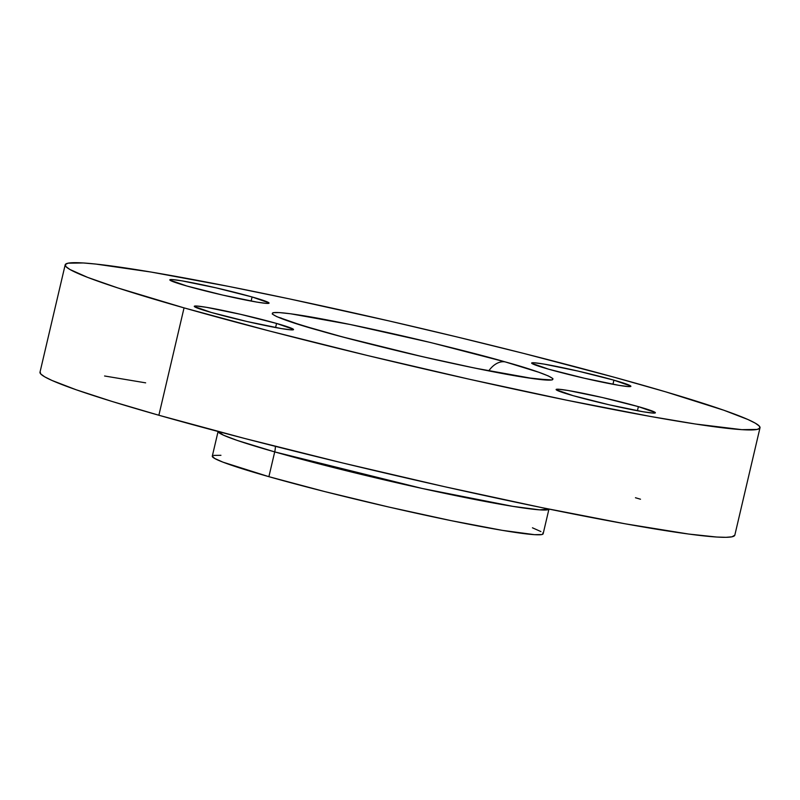 <?xml version="1.0" encoding="UTF-8"?>
<svg xmlns="http://www.w3.org/2000/svg" width="800" height="800" viewBox="0 0 800 800"><rect width="100%" height="100%" fill="white"/><g stroke="black" fill="none" stroke-linecap="round" stroke-linejoin="round"><path stroke-width="1.2" d="M276.56 323.44L275.59 327.54L276.56 323.44L293.43 329.33L290.94 329.85L281.29 328.56L247.26 321.57L211.26 312.45A50.98 2.77 -166.8 0 1 194.28 306.31A50.98 2.77 -166.8 0 1 223.67 310.61A50.98 2.77 -166.8 0 1 276.56 323.44A50.98 2.77 -166.8 0 1 293.54 329.59A50.98 2.77 -166.8 0 1 264.15 325.28A50.98 2.77 -166.8 0 1 211.26 312.45L194.39 306.56L196.88 306.04L206.53 307.33L240.56 314.32L276.56 323.44M252.09 296.97L251.12 301.08L252.09 296.97L268.96 302.87L266.47 303.39L256.82 302.09L222.79 295.1L186.79 285.99A50.98 2.77 -166.8 0 1 169.81 279.84A50.98 2.77 -166.8 0 1 199.2 284.15A50.98 2.77 -166.8 0 1 252.09 296.97A50.98 2.77 -166.8 0 1 269.07 303.12A50.98 2.77 -166.8 0 1 239.68 298.81A50.98 2.77 -166.8 0 1 186.79 285.99L169.92 280.09L172.41 279.58L182.05 280.87L216.09 287.86L252.09 296.97M613.92 380.17L612.96 384.28L613.92 380.17L630.79 386.07L628.31 386.59L618.66 385.29L584.62 378.3L548.63 369.19A50.98 2.77 -166.8 0 1 531.64 363.04A50.98 2.77 -166.8 0 1 561.03 367.35A50.98 2.77 -166.8 0 1 613.92 380.17A50.98 2.77 -166.8 0 1 630.9 386.32A50.98 2.77 -166.8 0 1 601.52 382.01A50.98 2.77 -166.8 0 1 548.63 369.19L531.75 363.3L534.24 362.78L543.89 364.07L577.92 371.06L613.92 380.17M638.39 406.64L637.43 410.74L638.39 406.64L655.27 412.53L652.78 413.05L643.13 411.76L609.09 404.77L573.1 395.66A50.98 2.77 -166.8 0 1 556.12 389.51A50.98 2.77 -166.8 0 1 585.5 393.82A50.98 2.77 -166.8 0 1 638.39 406.64A50.98 2.77 -166.8 0 1 655.38 412.79A50.98 2.77 -166.8 0 1 625.99 408.48A50.98 2.77 -166.8 0 1 573.1 395.66L556.23 389.76L558.71 389.24L568.36 390.53L602.4 397.52L638.39 406.64M218.1 431.4L212.29 456.18A169.92 9.23 13.2 0 0 268.89 476.68L274.71 451.9L422.21 488.47L512.82 506.35L539.63 509.85L548.94 509.09A169.92 9.23 -166.8 0 1 450.31 494.5A169.92 9.23 -166.8 0 1 274.71 451.9A16.99 11 105.8 0 0 275.38 446.34A16.99 11 -74.2 0 1 274.71 451.9L237.2 440.42L223.51 435.2L218.09 431.49A169.92 9.23 -166.8 0 0 274.71 451.9L268.89 476.68A169.92 9.23 13.2 0 0 445.2 519.42A169.92 9.23 13.2 0 0 543.15 533.78L548.97 509.01M320.09 330.76C337.27 335.78 364.62 342.83 402.14 351.91C439.09 360.75 487.53 371.22 518.51 376.38C585.54 387.49 539.8 371.29 505.1 361.87A25.49 16.5 105.8 0 0 488.76 370.85A25.49 16.5 -74.2 0 1 505.1 361.87L538.59 372.19L548.35 375.95L552.9 378.58L552.06 379.96L534.53 378.84L475.05 368.14L422.08 356.58L342.53 336.92L301.2 325.19L276.83 316.67L272.28 314.05L273.13 312.67L279.33 312.58L290.66 313.79L350.13 324.49L430.66 342.54L505.1 361.87C487.92 356.85 460.57 349.8 423.04 340.72C386.1 331.87 337.65 321.41 306.67 316.24C239.65 305.14 285.39 321.34 320.09 330.76A25.49 16.5 -74.2 0 1 321.35 331.05A25.49 16.5 105.8 0 0 320.09 330.76M184.05 307.88L158.87 415.25A356.84 19.39 13.2 0 0 529.11 505A356.84 19.39 13.2 0 0 734.82 535.17L731.97 536.81L725.93 537.32L716.64 537.03L688.66 534.05L625.44 523.85L541.72 507.61L444.72 486.73L342.77 463L244.68 438.47L158.87 415.25L184.05 307.88A356.84 19.39 -166.8 0 1 65.18 264.83A356.84 19.39 -166.8 0 1 270.89 295A356.84 19.39 -166.8 0 1 641.13 384.75A356.84 19.39 -166.8 0 1 760 427.8A356.84 19.39 -166.8 0 1 554.29 397.63A356.84 19.39 -166.8 0 1 184.05 307.88L269.86 331.1L367.96 355.63L469.9 379.36L566.91 400.24L650.62 416.48L695.42 424.01L741.82 429.66L757.15 429.44L759.87 428.12L759.24 426.02L755.27 423.15L748 419.54L723.88 410.25L665.68 391.84L614.38 377.28L523.59 353.39L457.23 337L389.15 320.96L289.53 298.91L228.51 286.38L150.9 272.02L95.83 264.07L83.36 262.97L68.03 263.19L65.32 264.51L65.95 266.61L69.91 269.48L87.68 277.4L117.93 287.97L184.05 307.88M65.18 264.83L40 372.2A356.84 19.39 13.2 0 0 158.87 415.25L112.21 401.5L76.12 389.75L52 380.46L44.73 376.85L40.76 373.98L40.13 371.88M145.65 382.85L104.58 375.99M640.5 499.22L635.45 497.74M220.95 455.3L213.65 455.4M212.35 456.03L214.54 458.39L223 462.17L268.89 476.68L324.87 491.61L388.89 507.06L451.21 520.66L502.34 530.36L534.5 534.67L541.8 534.56L543.09 533.94L542.79 532.94M540.9 531.57L532.44 527.8M543.45 379.46L528.95 377.92C514.68 375.85 495.18 372.26 470.43 367.14C422.13 357.15 360.82 342.3 321.24 331.02C297.22 323.99 283.68 319.59 280.65 317.82L282.23 318.86M760 427.8L734.82 535.17"/></g></svg>
